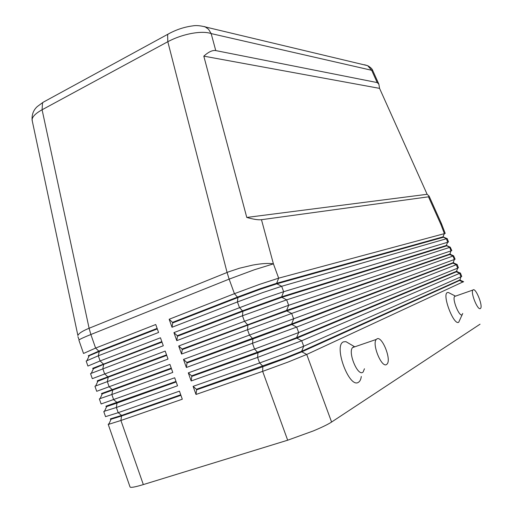 <?xml version="1.0" encoding="UTF-8"?>
<svg xmlns="http://www.w3.org/2000/svg" width="513" height="513" viewBox="0 0 513 513"><rect width="100%" height="100%" fill="white"/><g stroke="black" fill="none" stroke-linecap="round" stroke-linejoin="round"><path stroke-width="0.77" d="M32.281 120.985L32.127 119.343C32.646 116.355 35.968 113.161 42.092 109.769L167.815 41.713C175.087 37.853 183 35.089 191.548 33.435C200.006 31.934 206.54 31.979 211.157 33.582L208.541 29.26L204.732 26.561M364.544 64.76L367.654 65.67L371.681 70.287L372.791 70.647L378.812 84.061M377.196 82.574L378.857 84.17L379.569 88.371L427.124 194.292L429.086 196.088L428.483 196.819L261.476 219.699C258.405 220.09 253.505 219.34 246.772 217.441L203.802 56.141C208.599 51.858 212.581 50.005 215.755 50.582L377.196 82.574L371.681 70.287L211.157 33.582L215.755 50.582M32.107 120.17L77.893 335.547C78.675 333.444 82.407 331.013 89.102 328.256L42.092 109.769L42.489 103.196L43.124 102.26L45.471 100.978M180.916 395.305L121.786 415.934L110.545 419.397L110.372 418.884L121.607 415.415L180.723 394.766M108.762 423.841L108.205 424.309L108.756 424.296L120.921 420.48L182.301 399.21L179.441 391.156L118.195 412.676L105.537 416.652M130.026 486.92L130.462 487.273C132.027 487.606 136.317 486.709 143.332 484.58L120.921 420.48L121.607 415.415L118.195 412.676L116.38 407.482L177.536 385.795L174.683 377.767L101.119 403.962M86.165 361.043L98.31 355.798L158.575 332.469L155.74 324.517L95.61 348.083L83.523 353.463L78.912 340.234M176.171 381.967L117.259 402.994L106.666 406.597L106.12 406.7L105.941 406.193L175.985 381.428M104.216 411.285L116.38 407.482L117.079 402.474L113.662 399.698L111.847 394.516L172.778 372.419L169.931 364.41L96.707 391.304L94.943 386.244L168.033 359.074L165.192 351.078L92.302 378.665L90.544 373.618L163.294 345.756L160.46 337.778L100.106 360.94L87.909 366.051L86.152 361.011M171.438 368.655L102.299 393.843L101.702 394.035L101.523 393.529L171.252 368.122M99.695 398.729L111.847 394.516L112.738 390.079L109.134 386.751L107.326 381.582L108.237 377.196L97.88 381.236M97.297 381.396L97.367 380.768L166.533 354.849M92.725 368.302L161.819 341.607M162.012 342.133L103.735 364.339L93.443 368.719M88.345 355.733L99.073 351.001L157.119 328.391M157.311 328.916L99.253 351.514L89.268 355.695L88.505 356.202L89.012 356.221M196.004 394.459L196.607 389.829L263.015 366.66L285.369 358.478L301.856 351.822L460.341 280.13L460.212 279.79L301.657 351.277L285.164 357.92L196.415 389.29L193.106 386.353L196.004 394.459L262.662 371.361L288.069 362.069L306.729 354.451L463.476 281.675M428.483 196.819L440.885 224.444L441.738 224.367L445.213 233.415L278.668 278.161L259.629 284.343L234.428 293.68L169.162 319.259L172.015 327.268L237.436 301.952L262.656 292.622L281.656 286.286L446.368 238.737L447.195 238.577L448.509 242.001L283.651 291.711L264.682 298.149L173.926 332.616L176.793 340.645L242.457 315.764L286.652 299.855L450.279 247.202L451.812 250.601L288.646 305.293L244.47 321.298L178.704 346.006L181.576 354.053L291.653 313.456L453.62 255.82L455.114 259.212L183.494 359.421L186.373 367.488L296.668 327.089L457.102 264.387L458.423 267.837L298.675 332.552L254.557 349.058L188.297 372.874L191.182 380.96L257.59 357.414L301.689 340.754L460.411 273.012L461.738 276.469L303.709 346.23L285.004 353.688L259.616 362.986L193.106 386.353M191.182 380.96L191.804 376.388L257.968 352.771L257.59 357.414L259.616 362.986L262.816 366.102L262.662 371.361L287.678 440.205L313.276 430.946C321.818 427.387 327.922 424.418 331.59 422.045L306.729 354.451L301.856 351.822L301.657 351.277L303.709 346.23L301.689 340.754L296.835 338.157L456.352 271.813L457.032 271.492L456.897 271.146L296.636 337.612L280.079 344.031L191.612 375.849L188.297 372.874M331.59 422.045L480.059 324.19M186.373 367.488L187.014 362.973L252.928 338.92L252.531 343.498L254.557 349.058L257.968 352.771L296.835 338.157L296.636 337.612L298.675 332.552L296.668 327.089L291.826 324.524L453.723 262.874L453.588 262.528L291.628 323.979L186.822 362.435L183.494 359.421M181.576 354.053L182.237 349.59L247.901 325.101L247.49 329.615L249.504 335.162L252.928 338.92L275.212 330.725L291.826 324.524L291.628 323.979L293.654 318.906L291.653 313.456L286.825 310.923L450.292 254.32M450.42 254.262L450.286 253.916L449.574 254.147L286.626 310.378L182.044 349.058L178.704 346.006M176.793 340.645L177.466 336.239L242.893 311.308L242.457 315.764L244.47 321.298L247.901 325.101L286.825 310.923L286.626 310.378L288.646 305.293L286.652 299.855L281.842 297.348L447.022 245.733M447.118 245.656L446.259 245.503L281.643 296.809L242.687 310.763L177.28 335.707L173.926 332.616M172.015 327.268L172.714 322.921L237.891 297.559L237.436 301.952L239.443 307.473L242.893 311.308L281.842 297.348L281.643 296.809L283.651 291.711L281.656 286.286L276.866 283.811L443.751 237.153M443.822 237.07L442.95 236.871L276.667 283.272L259.873 288.793L237.692 297.008L172.522 322.388L169.162 319.259M166.719 355.381L108.237 377.196L104.614 373.836L102.812 368.674L103.735 364.339L100.106 360.94L98.31 355.798L99.253 351.514L95.61 348.083L90.865 334.514L229.138 279.13L234.428 293.68L237.891 297.559L260.078 289.345L276.866 283.811L276.667 283.272L278.668 278.161L273.416 263.868L261.476 219.699M455.127 296.148L454.665 296.424C451.889 298.784 459.218 317.034 462.04 314.777M462.162 314.738L458.731 322.202C453.838 326.082 441.712 294.302 447.407 292.564L448.311 292.461L449.856 293.256M480.367 308.537L480.572 308.358C483.137 306.011 475.897 287.896 473.172 289.819L472.915 290.031C470.318 292.339 477.725 310.737 480.367 308.537M362.729 372.335C357.561 376.202 347.711 352.136 352.591 347.564L353.803 346.826M361.293 376.471C360.902 379.402 359.979 381.326 358.51 382.249C349.308 389.091 333.129 345.396 343.505 341.844L345.916 341.639L349.719 343.87M376.965 338.881C381.993 335.598 391.631 359.478 387.097 364.018L386.552 364.493C381.672 368.289 371.707 343.941 376.292 339.433L376.965 338.881M172.714 322.921L172.522 322.388M177.466 336.239L177.28 335.707M182.237 349.59L182.044 349.058M187.014 362.973L186.822 362.435M191.804 376.388L191.612 375.849M287.678 440.205L143.332 484.58M196.607 389.829L196.415 389.29M427.124 194.292L246.772 217.441M379.569 88.371L203.802 56.141M463.002 282.079L459.68 280.496L461.001 276.866L459.667 273.384L456.352 271.813L457.667 268.177L456.333 264.708L453.03 263.143L454.338 259.501L453.005 256.038L449.709 254.493L451.01 250.844L449.683 247.381L446.259 245.503L447.695 242.194L446.368 238.737L442.95 236.871L444.38 233.562L440.885 224.444L441.27 223.226L429.105 196.133M77.912 336.643L79.111 339.895C80.227 339.01 84.151 337.214 90.865 334.514L89.102 328.256L228.715 271.807L239.513 268.209L252.813 265.067C261.854 263.451 268.722 263.054 273.416 263.868L254.301 269.787L229.138 279.13L227.073 272.454L167.815 41.713L167.623 35.006L168.097 34.108L170.047 33.044M205.7 27.029L367.654 65.67C370.63 67.37 372.329 69.005 372.752 70.582M108.205 424.309L130.058 487.017M103.78 411.593L105.55 416.671M99.355 398.902L101.125 403.975M460.264 280.207L463.649 281.752M456.923 271.563L460.302 273.096M453.588 262.932L456.961 264.451M450.26 254.307L453.62 255.82M446.926 245.689L450.279 247.202M443.598 237.089L446.945 238.59M462.726 313.449L462.194 314.668M455.345 296.072L448.311 292.461M354.4 346.621L345.916 341.639M364.454 368.764L363.101 372.06M376.292 339.433L352.591 347.564M454.665 296.424L472.915 290.031M89.268 355.695L86.998 360.472M93.597 368.392L91.327 373.201M97.938 381.108L95.662 385.949M102.299 393.843L100.016 398.716M106.666 406.597L104.376 411.497M88.332 355.701L88.505 356.202M92.718 368.283L92.898 368.789M111.039 419.365L108.756 424.296M205.662 27.009C200.32 25.599 195.928 25.233 192.503 25.919C184.013 27.054 175.876 29.786 168.091 34.121L43.124 102.26M32.101 120.125C31.485 112.116 35.788 107.91 37.359 106.505L43.105 102.279M441.731 224.348L441.27 223.226"/></g></svg>
